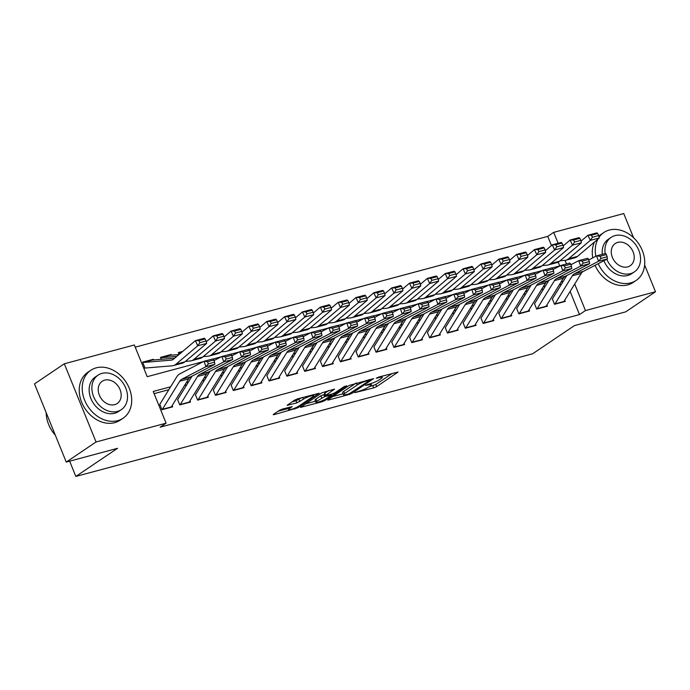 <?xml version="1.0" encoding="UTF-8"?>
<svg xmlns="http://www.w3.org/2000/svg" width="690" height="690" viewBox="0 0 690 690"><rect width="100%" height="100%" fill="white"/><g stroke="black" fill="none" stroke-linecap="round" stroke-linejoin="round"><path stroke-width="1.03" d="M354.703 392.67L373.721 387.892L376.637 386.633L398.052 372.048L378.508 377.111L376.223 378.258L379.284 377.568A7.262 1.173 157.9 0 1 382.26 377.361A7.262 1.173 157.9 0 1 381.139 378.586L379.388 379.767A7.262 1.173 157.9 0 1 370.038 383.804L365.579 385.331L368.4 384.908A7.262 1.173 157.9 0 1 371.384 384.701A7.262 1.173 157.9 0 1 370.263 385.926L368.503 387.107A7.262 1.173 157.9 0 1 359.154 391.135L354.703 392.67M282.391 409.067L279.467 410.326L273.559 414.311L273.206 414.699L274.137 414.63L297.726 407.825L319.142 393.24L297.545 398.855L294.621 400.114L287.135 405.306L296.907 402.865L303.376 399.217A6.072 0.983 157.9 0 1 309.517 396.371A6.072 0.983 157.9 0 1 313.683 395.68A6.072 0.983 157.9 0 1 312.743 396.707L298.873 406.056A6.072 0.983 157.9 0 1 292.733 408.911A6.072 0.983 157.9 0 1 288.567 409.593A6.072 0.983 157.9 0 1 289.507 408.575L292.163 406.626L282.391 409.067M644.641 265.012L655.5 291.749L625.692 311.854L574.391 325.628L532.663 353.763L75.831 476.445L117.559 448.302L66.249 462.084L96.057 441.98L64.308 363.785L134.343 344.983L147.22 376.68L203.438 361.586M655.5 291.749L585.456 310.56L574.692 284.038M170.62 386.805L153.223 391.471L166.1 423.177L160.14 427.196L579.496 314.58L585.456 310.56M166.1 423.177L96.057 441.98M328.035 399.683L327.681 400.071L328.613 400.002L349.287 394.456L352.202 393.197L373.618 378.612L349.097 385.486L328.035 399.683M322.049 401.77L300.443 407.385L321.859 392.8L334.555 389.1L325.318 395.62L332.114 393.981L335.038 392.722L343.93 386.728L346.63 385.796L324.964 400.511L322.049 401.77L321.704 400.933M144.779 367.451L142.64 362.164L153.344 359.292L152.162 360.085M161.27 359.318L160.485 357.377L171.189 354.496L170.007 355.298M182.703 351.408L178.331 352.581L179.089 354.462M552.397 299.012L554.536 304.29L565.248 301.418L564.739 300.176M534.552 303.798L536.691 309.086L547.403 306.205L546.894 304.971M516.707 308.594L518.846 313.872L529.558 311L529.049 309.758M498.861 313.381L501 318.668L511.713 315.796L511.204 314.554M481.016 318.176L483.155 323.463L493.868 320.583L493.359 319.349M463.171 322.972L465.31 328.25L476.022 325.378L475.514 324.136M445.326 327.759L447.465 333.046L458.177 330.165L457.668 328.932M427.481 332.554L429.62 337.833L440.332 334.961L439.823 333.719M409.636 337.341L411.775 342.628L422.487 339.756L421.978 338.514M391.791 342.137L393.93 347.415L404.642 344.543L404.133 343.301M373.946 346.932L376.085 352.211L386.797 349.338L386.288 348.096M356.1 351.719L358.239 357.006L368.952 354.125L368.443 352.892M338.255 356.514L340.394 361.793L351.106 358.921L350.598 357.679M320.41 361.301L322.549 366.588L333.261 363.716L332.753 362.474M302.565 366.097L304.704 371.375L315.416 368.503L314.907 367.261M284.72 370.892L286.859 376.171L297.571 373.299L297.062 372.057M266.875 375.679L269.014 380.966L279.726 378.086L279.217 376.852M249.03 380.475L251.169 385.753L261.881 382.881L261.372 381.639M231.185 385.262L233.323 390.549L244.036 387.668L243.527 386.435M213.339 390.057L215.478 395.336L226.191 392.463L225.682 391.221M195.494 394.844L197.633 400.131L208.346 397.259L207.837 396.017M177.649 399.639L179.788 404.927L190.5 402.046L189.992 400.812M579.496 314.58L570.113 291.465M561.418 284.28L559.297 284.849M543.573 289.067L541.452 289.636M525.728 293.862L523.607 294.432M507.883 298.658L505.761 299.227M490.038 303.445L487.916 304.014M472.193 308.24L470.071 308.81M454.348 313.027L452.226 313.596M436.503 317.823L434.381 318.392M418.658 322.618L416.536 323.187M400.812 327.405L398.691 327.974M382.967 332.201L380.846 332.77M365.122 336.987L363 337.557M347.277 341.783L345.155 342.352M329.432 346.578L327.31 347.148M311.587 351.365L309.465 351.935M293.742 356.161L291.62 356.73M275.897 360.948L273.775 361.517M258.051 365.743L255.93 366.312M240.206 370.539L238.085 371.108M222.361 375.326L220.239 375.895M204.516 380.121L202.394 380.69M186.671 384.908L184.549 385.477M168.826 389.703L154.112 393.654M172.146 405.599L172.655 406.841L161.943 409.713L159.804 404.435M551.457 245.528L547.748 236.385L135.231 347.165M559.728 265.909L558.201 262.14M171.189 354.496L171.465 355.169M153.344 359.292L153.62 359.964M69.63 461.17L75.831 476.445M547.748 236.385L553.708 232.366L623.751 213.555L633.541 237.688M66.249 462.084L34.5 383.89L64.308 363.785M566.525 263.934L565.067 260.346M558.132 243.268L553.708 232.366M213.029 359.007L221.283 356.79M230.874 354.212L239.128 352.004M248.719 349.425L256.973 347.208M266.564 344.629L274.818 342.413M284.409 339.842L292.663 337.626M302.255 335.047L310.509 332.83M320.1 330.251L328.354 328.043M337.945 325.464L346.199 323.248M355.79 320.669L364.044 318.452M373.635 315.882L381.889 313.665M391.48 311.087L399.734 308.87M409.325 306.291L417.579 304.083M427.17 301.504L435.425 299.288M445.016 296.709L453.27 294.492M462.861 291.922L471.115 289.705M480.706 287.126L488.96 284.91M498.551 282.331L506.805 280.123M516.396 277.544L524.65 275.327M534.241 272.748L542.495 270.54M552.086 267.962L560.34 265.745M563.204 281.382L561.091 281.951M545.367 286.169L543.246 286.738M527.522 290.964L525.4 291.534M509.677 295.76L507.555 296.329M491.832 300.547L489.71 301.116M473.987 305.342L471.865 305.912M456.142 310.129L454.02 310.698M438.297 314.925L436.175 315.494M420.452 319.712L418.33 320.289M402.606 324.507L400.485 325.076M384.761 329.303L382.639 329.872M366.916 334.089L364.794 334.659M349.071 338.885L346.949 339.454M331.226 343.672L329.104 344.241M313.381 348.467L311.259 349.037M295.536 353.263L293.414 353.832M277.69 358.05L275.569 358.619M259.845 362.845L257.724 363.414M242 367.632L239.879 368.201M224.155 372.428L222.033 372.997M206.31 377.223L204.188 377.792M188.465 382.01L186.343 382.579M368.9 386.84L375.783 384.52L392.239 373.419M332.64 396.578L343.077 393.774M348.993 393.869L369.53 380.518L366.58 380.975A7.262 1.173 157.9 0 0 357.23 385.003L344.595 393.533A7.262 1.173 157.9 0 0 343.473 394.758A7.262 1.173 157.9 0 0 346.458 394.551L348.993 393.869M343.473 394.758L342.62 392.645A7.262 1.173 157.9 0 1 343.741 391.411L355.98 383.157M315.442 401.201L305.403 403.892M328.742 390.471L324.455 393.507L325.318 395.62M316.805 401.218A6.072 0.983 157.9 0 0 315.865 402.244A6.072 0.983 157.9 0 0 320.031 401.554A6.072 0.983 157.9 0 0 326.172 398.699L331.407 395.025L324.611 396.664L316.805 401.218L315.942 399.105A6.072 0.983 157.9 0 0 315.002 400.131L315.865 402.244M315.942 399.105L320.833 395.81L324.766 394.275M292.086 401.822L296.053 400.752L301.504 397.785M313.683 395.68L313.329 394.611M278.165 411.206L288.135 408.532M598.67 235.557L597.721 233.513L591.477 235.187L592.425 237.239L598.67 235.557L599.248 237.981L577.478 256.413A17.336 10.41 75 0 1 574.908 257.775L565.99 260.173A17.336 10.41 75 0 1 564.877 260.372L560.151 260.76M599.248 237.981L590.321 240.379L568.551 258.802A17.336 10.41 75 0 1 565.99 260.173M592.425 237.239L590.321 240.379L587.966 235.256L596.893 232.858L597.721 233.513M581.014 241.146L587.966 235.256L591.477 235.187M554.777 304.23A8.09 4.856 -105 0 0 555.019 303.876L572.312 275.819A11.558 6.943 75 0 1 574.373 273.809L598.532 261.269L596.609 255.861L588.751 259.94M566.835 275.491L552.302 299.063M563.704 301.832A8.09 4.856 -105 0 0 563.937 301.478L581.239 273.421A11.558 6.943 75 0 1 583.3 271.42L607.459 258.879L598.532 261.269L600.921 258.448L607.166 256.766L606.398 254.601L600.153 256.275L600.921 258.448M600.153 256.275L596.609 255.861L605.535 253.463L606.398 254.601M607.459 258.879L607.166 256.766M598.213 263.675A28.894 22.623 56 0 0 630.729 282.891A28.894 22.623 56 0 0 636.154 280.425A28.894 22.623 56 0 0 640.708 247.072A28.894 22.623 56 0 0 609.279 230.055A28.894 22.623 56 0 0 603.854 232.521A28.894 22.623 56 0 0 599.075 237.256M595.065 265.305A28.894 22.623 56 0 0 627.745 284.901A28.894 22.623 56 0 0 633.178 282.434L636.154 280.425M606.803 259.216A20.804 16.284 56 0 0 630.47 273.645A20.804 16.284 56 0 0 634.377 271.869L631.635 273.723A20.804 16.284 -124 0 1 627.727 275.491A20.804 16.284 -124 0 1 603.914 260.716M634.377 271.869A20.804 16.284 56 0 0 637.655 247.857A20.804 16.284 56 0 0 615.023 235.601A20.804 16.284 56 0 0 611.116 237.377A20.804 16.284 56 0 0 605.182 253.558M617.766 242.371A13.403 10.497 56 0 0 615.247 243.51A13.403 10.497 56 0 0 613.134 258.983A13.403 10.497 56 0 0 627.719 266.883A13.403 10.497 56 0 0 630.237 265.736A13.403 10.497 56 0 0 632.351 250.263A13.403 10.497 56 0 0 617.766 242.371M602.301 254.334A20.804 16.284 -124 0 1 608.373 239.223L611.116 237.377M603.854 232.521L600.869 234.531A28.894 22.623 56 0 0 598.808 236.153M594.521 241.983A28.894 22.623 56 0 0 592.77 257.853M597.963 239.068A28.894 22.623 56 0 0 595.832 256.257M117.68 420.659A28.894 22.623 56 0 0 123.105 418.2A28.894 22.623 56 0 0 127.667 384.848A28.894 22.623 56 0 0 96.229 367.83A28.894 22.623 56 0 0 90.804 370.288A28.894 22.623 56 0 0 86.25 403.641A28.894 22.623 56 0 0 117.68 420.659M90.804 370.288L87.82 372.298A28.894 22.623 56 0 0 83.266 405.651A28.894 22.623 56 0 0 114.704 422.668A28.894 22.623 56 0 0 120.129 420.21L123.105 418.2M121.328 409.644L118.585 411.49A20.804 16.284 -124 0 1 114.678 413.267A20.804 16.284 -124 0 1 92.046 401.011A20.804 16.284 -124 0 1 95.323 376.999L98.066 375.144A20.804 16.284 56 0 0 94.789 399.165A20.804 16.284 56 0 0 117.421 411.413A20.804 16.284 56 0 0 121.328 409.644A20.804 16.284 56 0 0 124.605 385.624A20.804 16.284 56 0 0 101.973 373.376A20.804 16.284 56 0 0 98.066 375.144M104.716 380.138A13.403 10.497 56 0 0 102.206 381.277A13.403 10.497 56 0 0 100.085 396.759A13.403 10.497 56 0 0 114.678 404.651A13.403 10.497 56 0 0 117.188 403.512A13.403 10.497 56 0 0 119.31 388.03A13.403 10.497 56 0 0 104.716 380.138M46.204 412.706A28.894 22.623 56 0 0 55.329 435.183M580.825 240.353L579.876 238.3L573.632 239.982L574.58 242.035L580.825 240.353L581.403 242.768L559.633 261.2A17.336 10.41 75 0 1 557.063 262.571L548.145 264.969A17.336 10.41 75 0 1 547.032 265.158L542.306 265.555M581.403 242.768L572.476 245.166L550.706 263.597A17.336 10.41 75 0 1 548.145 264.969M574.58 242.035L572.476 245.166L570.121 240.042L579.048 237.645L579.876 238.3M563.169 245.933L570.121 240.042L573.632 239.982M562.98 245.148L562.031 243.096L555.786 244.769L556.735 246.822L562.98 245.148L563.558 247.563L541.788 265.995A17.336 10.41 75 0 1 539.218 267.358L530.3 269.755A17.336 10.41 75 0 1 529.187 269.954L524.46 270.342M563.558 247.563L554.631 249.961L532.861 268.393A17.336 10.41 75 0 1 530.3 269.755M556.735 246.822L554.631 249.961L552.276 244.838L561.203 242.44L562.031 243.096M545.324 250.729L552.276 244.838L555.786 244.769M545.135 249.935L544.186 247.891L537.941 249.564L538.89 251.617L545.135 249.935L545.712 252.359L523.943 270.782A17.336 10.41 75 0 1 521.373 272.153L512.454 274.551A17.336 10.41 75 0 1 511.342 274.741L506.615 275.137M545.712 252.359L536.786 254.748L515.016 273.18A17.336 10.41 75 0 1 512.454 274.551M538.89 251.617L536.786 254.748L534.431 249.625L543.358 247.236L544.186 247.891M527.479 255.516L534.431 249.625L537.941 249.564M527.289 254.731L526.341 252.678L520.096 254.36L521.045 256.404L527.289 254.731L527.867 257.146L506.098 275.577A17.336 10.41 75 0 1 503.527 276.949L494.609 279.338A17.336 10.41 75 0 1 493.497 279.536L488.77 279.933M527.867 257.146L518.94 259.544L497.18 277.975A17.336 10.41 75 0 1 494.609 279.338M521.045 256.404L518.94 259.544L516.586 254.42L525.513 252.023L526.341 252.678M509.634 260.311L516.586 254.42L520.096 254.36M536.932 309.017A8.09 4.856 -105 0 0 537.174 308.672L554.467 280.614A11.558 6.943 75 0 1 556.528 278.605L580.687 266.064L578.763 260.647L570.906 264.727M548.99 280.278L534.457 303.859M545.859 306.619A8.09 4.856 -105 0 0 546.092 306.274L563.394 278.217A11.558 6.943 75 0 1 565.455 276.207L589.614 263.666L580.687 266.064L583.076 263.235L589.32 261.562L588.553 259.397L582.308 261.07L583.076 263.235M582.308 261.07L578.763 260.647L587.69 258.25L588.553 259.397M589.614 263.666L589.32 261.562M519.087 313.812A8.09 4.856 -105 0 0 519.329 313.458L536.622 285.401A11.558 6.943 75 0 1 538.683 283.4L562.842 270.86L560.918 265.443L553.061 269.523M531.145 285.074L516.612 308.654M528.014 311.414A8.09 4.856 -105 0 0 528.247 311.061L545.548 283.004A11.558 6.943 75 0 1 547.61 281.002L571.769 268.462L562.842 270.86L565.231 268.031L571.475 266.349L570.708 264.184L564.463 265.866L565.231 268.031M564.463 265.866L560.918 265.443L569.845 263.045L570.708 264.184M571.769 268.462L571.475 266.349M501.242 318.599A8.09 4.856 -105 0 0 501.483 318.254L518.777 290.197A11.558 6.943 75 0 1 520.838 288.187L544.996 275.646L543.073 270.23L535.216 274.318M513.3 289.869L498.767 313.441M510.169 316.21A8.09 4.856 -105 0 0 510.402 315.856L527.703 287.799A11.558 6.943 75 0 1 529.765 285.789L553.923 273.249L544.996 275.646L547.386 272.817L553.63 271.144L552.863 268.979L546.618 270.653L547.386 272.817M546.618 270.653L543.073 270.23L552 267.841L552.863 268.979M553.923 273.249L553.63 271.144M483.397 323.394A8.09 4.856 -105 0 0 483.638 323.041L500.931 294.984A11.558 6.943 75 0 1 502.993 292.983L527.151 280.442L525.228 275.025L517.371 279.105M495.455 294.656L480.921 318.237M492.324 320.997A8.09 4.856 -105 0 0 492.557 320.652L509.858 292.595A11.558 6.943 75 0 1 511.92 290.585L536.078 278.044L527.151 280.442L529.541 277.613L535.785 275.931L535.017 273.766L528.773 275.448L529.541 277.613M528.773 275.448L525.228 275.025L534.155 272.628L535.017 273.766M536.078 278.044L535.785 275.931M509.444 259.518L508.495 257.474L502.251 259.147L503.2 261.2L509.444 259.518L510.022 261.941L488.253 280.373A17.336 10.41 75 0 1 485.682 281.736L476.764 284.133A17.336 10.41 75 0 1 475.652 284.332L470.925 284.72M510.022 261.941L501.095 264.339L479.334 282.762A17.336 10.41 75 0 1 476.764 284.133M503.2 261.2L501.095 264.339L498.741 259.216L507.668 256.818L508.495 257.474M491.789 265.107L498.741 259.216L502.251 259.147M465.552 328.19A8.09 4.856 -105 0 0 465.793 327.836L483.086 299.779A11.558 6.943 75 0 1 485.148 297.77L509.306 285.229L507.383 279.821L499.526 283.901M477.609 299.451L463.076 323.024M474.479 325.792A8.09 4.856 -105 0 0 474.711 325.439L492.013 297.381A11.558 6.943 75 0 1 494.075 295.38L518.233 282.84L509.306 285.229L511.695 282.408L517.94 280.727L517.172 278.562L510.928 280.235L511.695 282.408M510.928 280.235L507.383 279.821L516.31 277.423L517.172 278.562M518.233 282.84L517.94 280.727M491.599 264.313L490.65 262.26L484.406 263.942L485.355 265.995L491.599 264.313L492.177 266.728L470.408 285.16A17.336 10.41 75 0 1 467.837 286.531L458.919 288.929A17.336 10.41 75 0 1 457.806 289.119L453.08 289.515M492.177 266.728L483.25 269.126L461.489 287.558A17.336 10.41 75 0 1 458.919 288.929M485.355 265.995L483.25 269.126L480.895 264.003L489.822 261.605L490.65 262.26M473.944 269.894L480.895 264.003L484.406 263.942M447.707 332.977A8.09 4.856 -105 0 0 447.948 332.632L465.241 304.575A11.558 6.943 75 0 1 467.303 302.565L491.461 290.024L489.538 284.608L481.68 288.687M459.764 304.238L445.231 327.819M456.633 330.579A8.09 4.856 -105 0 0 456.866 330.234L474.168 302.177A11.558 6.943 75 0 1 476.229 300.167L500.388 287.627L491.461 290.024L493.85 287.195L500.095 285.522L499.327 283.357L493.083 285.03L493.85 287.195M493.083 285.03L489.538 284.608L498.465 282.21L499.327 283.357M500.388 287.627L500.095 285.522M473.754 269.109L472.805 267.056L466.561 268.729L467.51 270.782L473.754 269.109L474.332 271.524L452.562 289.955A17.336 10.41 75 0 1 449.992 291.318L441.074 293.716A17.336 10.41 75 0 1 439.961 293.914L435.235 294.302M474.332 271.524L465.405 273.921L443.644 292.353A17.336 10.41 75 0 1 441.074 293.716M467.51 270.782L465.405 273.921L463.05 268.798L471.977 266.4L472.805 267.056M456.099 274.689L463.05 268.798L466.561 268.729M429.861 337.772A8.09 4.856 -105 0 0 430.103 337.419L447.396 309.362A11.558 6.943 75 0 1 449.457 307.361L473.616 294.82L471.693 289.403L463.835 293.483M441.919 309.034L427.386 332.615M438.788 335.375A8.09 4.856 -105 0 0 439.021 335.021L456.323 306.964A11.558 6.943 75 0 1 458.384 304.963L482.543 292.422L473.616 294.82L476.005 291.991L482.25 290.309L481.482 288.144L475.238 289.826L476.005 291.991M475.238 289.826L471.693 289.403L480.62 287.005L481.482 288.144M482.543 292.422L482.25 290.309M455.909 273.896L454.96 271.851L448.716 273.525L449.664 275.577L455.909 273.896L456.487 276.319L434.717 294.742A17.336 10.41 75 0 1 432.147 296.113L423.229 298.511A17.336 10.41 75 0 1 422.116 298.701L417.39 299.098M456.487 276.319L447.56 278.708L425.799 297.14A17.336 10.41 75 0 1 423.229 298.511M449.664 275.577L447.56 278.708L445.205 273.585L454.132 271.196L454.96 271.851M438.254 279.476L445.205 273.585L448.716 273.525M412.016 342.559A8.09 4.856 -105 0 0 412.258 342.214L429.551 314.157A11.558 6.943 75 0 1 431.612 312.147L455.771 299.607L453.848 294.19L445.99 298.278M424.074 313.829L409.541 337.401M420.943 340.17A8.09 4.856 -105 0 0 421.176 339.816L438.478 311.759A11.558 6.943 75 0 1 440.539 309.75L464.698 297.209L455.771 299.607L458.16 296.778L464.405 295.104L463.637 292.94L457.392 294.613L458.16 296.778M457.392 294.613L453.848 294.19L462.774 291.801L463.637 292.94M464.698 297.209L464.405 295.104M438.064 278.691L437.115 276.638L430.871 278.32L431.819 280.364L438.064 278.691L438.642 281.106L416.872 299.538A17.336 10.41 75 0 1 414.302 300.909L405.384 303.298A17.336 10.41 75 0 1 404.271 303.497L399.545 303.893M438.642 281.106L429.715 283.504L407.954 301.935A17.336 10.41 75 0 1 405.384 303.298M431.819 280.364L429.715 283.504L427.36 278.38L436.287 275.983L437.115 276.638M420.408 284.271L427.36 278.38L430.871 278.32M394.171 347.355A8.09 4.856 -105 0 0 394.413 347.001L411.706 318.944A11.558 6.943 75 0 1 413.767 316.943L437.926 304.402L436.002 298.986L428.145 303.065M406.229 318.616L391.696 342.197M403.098 344.957A8.09 4.856 -105 0 0 403.331 344.612L420.633 316.555A11.558 6.943 75 0 1 422.694 314.545L446.853 302.004L437.926 304.402L440.315 301.573L446.559 299.891L445.792 297.726L439.547 299.408L440.315 301.573M439.547 299.408L436.002 298.986L444.929 296.588L445.792 297.726M446.853 302.004L446.559 299.891M420.219 283.478L419.27 281.434L413.025 283.107L413.974 285.16L420.219 283.478L420.797 285.902L399.027 304.333A17.336 10.41 75 0 1 396.457 305.696L387.538 308.094A17.336 10.41 75 0 1 386.426 308.283L381.699 308.68M420.797 285.902L411.87 288.299L390.109 306.722A17.336 10.41 75 0 1 387.538 308.094M413.974 285.16L411.87 288.299L409.515 283.167L418.442 280.778L419.27 281.434M402.563 289.067L409.515 283.167L413.025 283.107M376.326 352.15A8.09 4.856 -105 0 0 376.568 351.797L393.861 323.739A11.558 6.943 75 0 1 395.922 321.73L420.081 309.189L418.157 303.781L410.3 307.861M388.384 323.412L373.851 346.984M385.253 349.752A8.09 4.856 -105 0 0 385.486 349.399L402.788 321.342A11.558 6.943 75 0 1 404.849 319.341L429.007 306.8L420.081 309.189L422.47 306.36L428.714 304.687L427.947 302.522L421.702 304.195L422.47 306.36M421.702 304.195L418.157 303.781L427.084 301.383L427.947 302.522M429.007 306.8L428.714 304.687M402.373 288.273L401.425 286.221L395.18 287.903L396.129 289.947L402.373 288.273L402.951 290.688L381.182 309.12A17.336 10.41 75 0 1 378.612 310.491L369.693 312.889A17.336 10.41 75 0 1 368.581 313.079L363.854 313.476M402.951 290.688L394.024 293.086L372.264 311.518A17.336 10.41 75 0 1 369.693 312.889M396.129 289.947L394.024 293.086L391.67 287.963L400.597 285.565L401.425 286.221M384.718 293.854L391.67 287.963L395.18 287.903M358.481 356.937A8.09 4.856 -105 0 0 358.722 356.592L376.015 328.535A11.558 6.943 75 0 1 378.077 326.525L402.236 313.985L400.312 308.568L392.455 312.648M370.539 328.199L356.005 351.779M367.408 354.539A8.09 4.856 -105 0 0 367.641 354.194L384.942 326.137A11.558 6.943 75 0 1 387.004 324.128L411.162 311.587L402.236 313.985L404.625 311.156L410.869 309.482L410.102 307.317L403.857 308.991L404.625 311.156M403.857 308.991L400.312 308.568L409.239 306.17L410.102 307.317M411.162 311.587L410.869 309.482M384.528 293.069L383.58 291.016L377.335 292.689L378.284 294.742L384.528 293.069L385.106 295.484L363.337 313.916A17.336 10.41 75 0 1 360.767 315.278L351.848 317.676A17.336 10.41 75 0 1 350.736 317.874L346.009 318.262M385.106 295.484L376.179 297.882L354.419 316.313A17.336 10.41 75 0 1 351.848 317.676M378.284 294.742L376.179 297.882L373.825 292.758L382.752 290.361L383.58 291.016M366.873 298.649L373.825 292.758L377.335 292.689M340.636 361.733A8.09 4.856 -105 0 0 340.877 361.379L358.17 333.322A11.558 6.943 75 0 1 360.232 331.321L384.39 318.78L382.467 313.363L374.61 317.443M352.694 332.994L338.16 356.575M349.563 359.335A8.09 4.856 -105 0 0 349.796 358.981L367.097 330.924A11.558 6.943 75 0 1 369.159 328.923L393.317 316.382L384.39 318.78L386.78 315.951L393.024 314.269L392.256 312.104L386.012 313.786L386.78 315.951M386.012 313.786L382.467 313.363L391.394 310.966L392.256 312.104M393.317 316.382L393.024 314.269M366.683 297.856L365.743 295.812L359.49 297.485L360.439 299.538L366.683 297.856L367.261 300.279L345.492 318.702A17.336 10.41 75 0 1 342.921 320.074L334.003 322.471A17.336 10.41 75 0 1 332.89 322.661L328.164 323.058M367.261 300.279L358.334 302.669L336.573 321.1A17.336 10.41 75 0 1 334.003 322.471M360.439 299.538L358.334 302.669L355.98 297.545L364.906 295.147L365.743 295.812M349.028 303.436L355.98 297.545L359.49 297.485M322.791 366.519A8.09 4.856 -105 0 0 323.032 366.174L340.325 338.117A11.558 6.943 75 0 1 342.387 336.108L366.545 323.567L364.622 318.15L356.764 322.239M334.848 337.79L320.315 361.362M331.718 364.13A8.09 4.856 -105 0 0 331.95 363.777L349.252 335.72A11.558 6.943 75 0 1 351.314 333.71L375.472 321.169L366.545 323.567L368.934 320.738L375.179 319.065L374.411 316.9L368.167 318.573L368.934 320.738M368.167 318.573L364.622 318.15L373.549 315.761L374.411 316.9M375.472 321.169L375.179 319.065M348.838 302.651L347.898 300.599L341.645 302.28L342.594 304.325L348.838 302.651L349.416 305.066L327.647 323.498A17.336 10.41 75 0 1 325.076 324.869L316.158 327.258A17.336 10.41 75 0 1 315.045 327.457L310.319 327.853M349.416 305.066L340.489 307.464L318.728 325.896A17.336 10.41 75 0 1 316.158 327.258M342.594 304.325L340.489 307.464L338.135 302.341L347.061 299.943L347.898 300.599M331.183 308.232L338.135 302.341L341.645 302.28M304.946 371.315A8.09 4.856 -105 0 0 305.187 370.961L322.48 342.904A11.558 6.943 75 0 1 324.541 340.903L348.7 328.362L346.777 322.946L338.919 327.026M317.003 342.576L302.47 366.157M313.872 368.917A8.09 4.856 -105 0 0 314.105 368.572L331.407 340.506A11.558 6.943 75 0 1 333.468 338.505L357.627 325.965L348.7 328.362L351.089 325.533L357.334 323.852L356.566 321.687L350.322 323.369L351.089 325.533M350.322 323.369L346.777 322.946L355.704 320.548L356.566 321.687M357.627 325.965L357.334 323.852M330.993 307.438L330.053 305.394L323.8 307.067L324.748 309.12L330.993 307.438L331.571 309.862L309.801 328.293A17.336 10.41 75 0 1 307.231 329.656L298.313 332.054A17.336 10.41 75 0 1 297.2 332.244L292.474 332.64M331.571 309.862L322.644 312.26L300.883 330.683A17.336 10.41 75 0 1 298.313 332.054M324.748 309.12L322.644 312.26L320.289 307.128L329.216 304.738L330.053 305.394M313.338 313.019L320.289 307.128L323.8 307.067M287.1 376.11A8.09 4.856 -105 0 0 287.342 375.757L304.635 347.7A11.558 6.943 75 0 1 306.696 345.69L330.855 333.149L328.932 327.741L321.074 331.821M299.158 347.372L284.625 370.944M296.027 373.713A8.09 4.856 -105 0 0 296.26 373.359L313.562 345.302A11.558 6.943 75 0 1 315.623 343.301L339.782 330.76L330.855 333.149L333.244 330.32L339.489 328.647L338.721 326.482L332.477 328.155L333.244 330.32M332.477 328.155L328.932 327.741L337.859 325.344L338.721 326.482M339.782 330.76L339.489 328.647M313.148 312.234L312.208 310.181L305.955 311.863L306.903 313.907L313.148 312.234L313.726 314.649L291.956 333.08A17.336 10.41 75 0 1 289.386 334.452L280.468 336.849A17.336 10.41 75 0 1 279.355 337.039L274.629 337.436M313.726 314.649L304.799 317.046L283.038 335.478A17.336 10.41 75 0 1 280.468 336.849M306.903 313.907L304.799 317.046L302.444 311.923L311.371 309.525L312.208 310.181M295.493 317.814L302.444 311.923L305.955 311.863M269.255 380.897A8.09 4.856 -105 0 0 269.497 380.552L286.79 352.487A11.558 6.943 75 0 1 288.851 350.486L313.01 337.945L311.087 332.528L303.229 336.608M281.313 352.159L266.78 375.74M278.182 378.5A8.09 4.856 -105 0 0 278.415 378.155L295.717 350.097A11.558 6.943 75 0 1 297.778 348.088L321.937 335.547L313.01 337.945L315.399 335.116L321.644 333.443L320.876 331.269L314.631 332.951L315.399 335.116M314.631 332.951L311.087 332.528L320.013 330.13L320.876 331.269M321.937 335.547L321.644 333.443M295.303 317.029L294.363 314.976L288.11 316.65L289.058 318.702L295.303 317.029L295.881 319.444L274.111 337.876A17.336 10.41 75 0 1 271.541 339.238L262.623 341.636A17.336 10.41 75 0 1 261.51 341.835L256.784 342.223M295.881 319.444L286.954 321.842L265.193 340.274A17.336 10.41 75 0 1 262.623 341.636M289.058 318.702L286.954 321.842L284.599 316.719L293.526 314.321L294.363 314.976M277.647 322.61L284.599 316.719L288.11 316.65M251.41 385.693A8.09 4.856 -105 0 0 251.652 385.339L268.945 357.282A11.558 6.943 75 0 1 271.006 355.281L295.165 342.74L293.241 337.324L285.384 341.403M263.468 356.954L248.935 380.535M260.337 383.295A8.09 4.856 -105 0 0 260.57 382.941L277.872 354.884A11.558 6.943 75 0 1 279.933 352.883L304.092 340.343L295.165 342.74L297.554 339.911L303.798 338.229L303.031 336.065L296.786 337.746L297.554 339.911M296.786 337.746L293.241 337.324L302.168 334.926L303.031 336.065M304.092 340.343L303.798 338.229M277.458 321.816L276.518 319.772L270.264 321.445L271.213 323.498L277.458 321.816L278.036 324.24L256.266 342.663A17.336 10.41 75 0 1 253.696 344.034L244.778 346.432A17.336 10.41 75 0 1 243.665 346.622L238.938 347.018M278.036 324.24L269.109 326.629L247.348 345.06A17.336 10.41 75 0 1 244.778 346.432M271.213 323.498L269.109 326.629L266.754 321.505L275.681 319.108L276.518 319.772M259.802 327.396L266.754 321.505L270.264 321.445M233.565 390.48A8.09 4.856 -105 0 0 233.806 390.135L251.1 362.078A11.558 6.943 75 0 1 253.161 360.068L277.32 347.527L275.396 342.111L267.539 346.199M245.623 361.75L231.09 385.322M242.492 388.091A8.09 4.856 -105 0 0 242.725 387.737L260.027 359.68A11.558 6.943 75 0 1 262.088 357.67L286.247 345.129L277.32 347.527L279.709 344.698L285.953 343.025L285.186 340.86L278.941 342.533L279.709 344.698M278.941 342.533L275.396 342.111L284.323 339.721L285.186 340.86M286.247 345.129L285.953 343.025M259.613 326.612L258.672 324.559L252.419 326.241L253.368 328.285L259.613 326.612L260.19 329.027L238.421 347.458A17.336 10.41 75 0 1 235.851 348.829L226.932 351.219A17.336 10.41 75 0 1 225.82 351.417L221.093 351.814M260.19 329.027L251.263 331.424L229.503 349.856A17.336 10.41 75 0 1 226.932 351.219M253.368 328.285L251.263 331.424L248.909 326.301L257.836 323.903L258.672 324.559M241.957 332.192L248.909 326.301L252.419 326.241M215.72 395.275A8.09 4.856 -105 0 0 215.961 394.922L233.255 366.864A11.558 6.943 75 0 1 235.316 364.863L259.474 352.323L257.551 346.906L249.694 350.986M227.778 366.537L213.245 390.117M224.647 392.877A8.09 4.856 -105 0 0 224.88 392.532L242.181 364.467A11.558 6.943 75 0 1 244.243 362.466L268.401 349.925L259.474 352.323L261.864 349.494L268.108 347.812L267.341 345.647L261.096 347.329L261.864 349.494M261.096 347.329L257.551 346.906L266.478 344.508L267.341 345.647M268.401 349.925L268.108 347.812M241.767 331.398L240.827 329.354L234.574 331.028L235.523 333.08L241.767 331.398L242.345 333.822L220.576 352.254A17.336 10.41 75 0 1 218.006 353.616L209.087 356.014A17.336 10.41 75 0 1 207.975 356.204L203.248 356.601M242.345 333.822L233.418 336.22L211.658 354.643A17.336 10.41 75 0 1 209.087 356.014M235.523 333.08L233.418 336.22L231.064 331.088L239.991 328.699L240.827 329.354M224.112 336.979L231.064 331.088L234.574 331.028M178.494 352.995A8.09 4.856 75 0 1 178.572 352.97A8.09 4.856 75 0 1 179.098 352.883L181.168 352.711M197.875 400.071A8.09 4.856 -105 0 0 198.116 399.717L215.409 371.66A11.558 6.943 75 0 1 217.471 369.65L241.629 357.11L239.706 351.702L231.849 355.781M209.933 371.332L195.399 394.904M206.802 397.673A8.09 4.856 -105 0 0 207.035 397.319L224.336 369.262A11.558 6.943 75 0 1 226.398 367.261L250.556 354.72L241.629 357.11L244.019 354.281L250.263 352.607L249.495 350.442L243.251 352.116L244.019 354.281M243.251 352.116L239.706 351.702L248.633 349.304L249.495 350.442M250.556 354.72L250.263 352.607M160.649 357.782A8.09 4.856 75 0 1 160.727 357.765L169.654 355.367A8.09 4.856 75 0 1 170.171 355.272L179.003 354.539M223.922 336.194L222.982 334.141L216.729 335.823L217.678 337.867L223.922 336.194L224.5 338.609L202.731 357.041A17.336 10.41 75 0 1 200.16 358.412L191.242 360.81A17.336 10.41 75 0 1 190.13 360.999L185.403 361.396M224.5 338.609L215.573 341.007L193.812 359.438A17.336 10.41 75 0 1 191.242 360.81M217.678 337.867L215.573 341.007L213.219 335.883L222.146 333.486L222.982 334.141M206.267 341.774L213.219 335.883L216.729 335.823M160.727 357.765A8.09 4.856 75 0 1 161.253 357.67L176.838 356.368M180.03 404.858A8.09 4.856 -105 0 0 180.271 404.513L197.564 376.447A11.558 6.943 75 0 1 199.626 374.446L223.784 361.905L221.861 356.488L214.004 360.568M192.096 376.119L177.554 399.7M188.957 402.46A8.09 4.856 -105 0 0 189.189 402.115L206.491 374.058A11.558 6.943 75 0 1 208.553 372.048L232.711 359.507L223.784 361.905L226.173 359.076L232.418 357.403L231.65 355.229L225.406 356.911L226.173 359.076M225.406 356.911L221.861 356.488L230.788 354.091L231.65 355.229M232.711 359.507L232.418 357.403M142.804 362.578A8.09 4.856 75 0 1 142.882 362.552L151.809 360.163A8.09 4.856 75 0 1 152.326 360.068L174.674 358.205M206.077 340.989L205.137 338.937L198.884 340.61L199.833 342.663L206.077 340.989L206.655 343.404L184.886 361.836A17.336 10.41 75 0 1 182.315 363.199L173.397 365.596A17.336 10.41 75 0 1 172.284 365.795L144.529 368.106M206.655 343.404L197.728 345.802L175.967 364.234A17.336 10.41 75 0 1 173.397 365.596M199.833 342.663L197.728 345.802L195.374 340.679L204.3 338.281L205.137 338.937M142.882 362.552A8.09 4.856 75 0 1 143.408 362.466L171.155 360.146A11.558 6.943 -105 0 0 171.896 360.016A11.558 6.943 -105 0 0 173.613 359.102L195.374 340.679L198.884 340.61M162.185 409.653A8.09 4.856 -105 0 0 162.426 409.299L179.719 381.242A11.558 6.943 75 0 1 181.78 379.241L205.939 366.701L204.016 361.284L179.857 373.825A17.336 10.41 -105 0 0 176.761 376.835L159.709 404.495M171.111 407.255A8.09 4.856 -105 0 0 171.344 406.902L188.646 378.845A11.558 6.943 75 0 1 190.707 376.844L214.866 364.303L205.939 366.701L208.328 363.872L214.573 362.19L213.805 360.025L207.561 361.707L208.328 363.872M207.561 361.707L204.016 361.284L212.943 358.886L213.805 360.025M214.866 364.303L214.573 362.19M368.158 384.304L368.4 384.908M379.034 376.964L379.284 377.568M375.783 384.52L376.637 386.633M372.859 385.779L373.721 387.892M351.891 392.412L352.202 393.197M349.037 393.852L349.287 394.456M328.388 399.45L328.613 400.002M368.883 379.698L369.124 380.294M366.338 380.38L366.58 380.975M356.437 383.036L357.23 385.003M343.741 391.411L344.595 393.533M301.151 406.764L301.375 407.316M324.809 393.128L325.663 395.241M324.602 399.613L324.964 400.511M330.234 394.49L330.476 395.085M323.748 394.551L324.611 396.664M320.833 395.81L321.687 397.923M288.989 407.298L289.507 408.575M302.66 397.474L303.376 399.217M298.977 399.493L299.831 401.606M296.053 400.752L296.907 402.865M287.842 404.685L288.066 405.246M297.373 406.936L297.726 407.825M294.475 408.256L294.811 409.084M273.913 414.078L274.137 414.63M577.478 256.413L568.551 258.802M572.312 275.819L581.239 273.421M574.373 273.809L583.3 271.42M555.019 303.876L563.937 301.478M559.633 261.2L550.706 263.597M541.788 265.995L532.861 268.393M523.943 270.782L515.016 273.18M506.098 275.577L497.18 277.975M554.467 280.614L563.394 278.217M556.528 278.605L565.455 276.207M537.174 308.672L546.092 306.274M536.622 285.401L545.548 283.004M538.683 283.4L547.61 281.002M519.329 313.458L528.247 311.061M518.777 290.197L527.703 287.799M520.838 288.187L529.765 285.789M501.483 318.254L510.402 315.856M500.931 294.984L509.858 292.595M502.993 292.983L511.92 290.585M483.638 323.041L492.557 320.652M488.253 280.373L479.334 282.762M483.086 299.779L492.013 297.381M485.148 297.77L494.075 295.38M465.793 327.836L474.711 325.439M470.408 285.16L461.489 287.558M465.241 304.575L474.168 302.177M467.303 302.565L476.229 300.167M447.948 332.632L456.866 330.234M452.562 289.955L443.644 292.353M447.396 309.362L456.323 306.964M449.457 307.361L458.384 304.963M430.103 337.419L439.021 335.021M434.717 294.742L425.799 297.14M429.551 314.157L438.478 311.759M431.612 312.147L440.539 309.75M412.258 342.214L421.176 339.816M416.872 299.538L407.954 301.935M411.706 318.944L420.633 316.555M413.767 316.943L422.694 314.545M394.413 347.001L403.331 344.612M399.027 304.333L390.109 306.722M393.861 323.739L402.788 321.342M395.922 321.73L404.849 319.341M376.568 351.797L385.486 349.399M381.182 309.12L372.264 311.518M376.015 328.535L384.942 326.137M378.077 326.525L387.004 324.128M358.722 356.592L367.641 354.194M363.337 313.916L354.419 316.313M358.17 333.322L367.097 330.924M360.232 331.321L369.159 328.923M340.877 361.379L349.796 358.981M345.492 318.702L336.573 321.1M340.325 338.117L349.252 335.72M342.387 336.108L351.314 333.71M323.032 366.174L331.95 363.777M327.647 323.498L318.728 325.896M322.48 342.904L331.407 340.506M324.541 340.903L333.468 338.505M305.187 370.961L314.105 368.572M309.801 328.293L300.883 330.683M304.635 347.7L313.562 345.302M306.696 345.69L315.623 343.301M287.342 375.757L296.26 373.359M291.956 333.08L283.038 335.478M286.79 352.487L295.717 350.097M288.851 350.486L297.778 348.088M269.497 380.552L278.415 378.155M274.111 337.876L265.193 340.274M268.945 357.282L277.872 354.884M271.006 355.281L279.933 352.883M251.652 385.339L260.57 382.941M256.266 342.663L247.348 345.06M251.1 362.078L260.027 359.68M253.161 360.068L262.088 357.67M233.806 390.135L242.725 387.737M238.421 347.458L229.503 349.856M233.255 366.864L242.181 364.467M235.316 364.863L244.243 362.466M215.961 394.922L224.88 392.532M220.576 352.254L211.658 354.643M181.832 352.15L179.098 352.883M215.409 371.66L224.336 369.262M217.471 369.65L226.398 367.261M198.116 399.717L207.035 397.319M202.731 357.041L193.812 359.438M170.171 355.272L161.253 357.67M197.564 376.447L206.491 374.058M199.626 374.446L208.553 372.048M180.271 404.513L189.189 402.115M172.604 359.757L171.155 360.146M184.886 361.836L175.967 364.234M152.326 360.068L143.408 362.466M179.719 381.242L188.646 378.845M181.78 379.241L190.707 376.844M162.426 409.299L171.344 406.902M370.91 383.545L371.384 384.701M381.803 376.223L382.26 377.361M369.486 379.535L369.771 380.25M331.096 394.257L331.407 395.025M287.764 407.626L288.567 409.593M181.91 352.072L178.572 352.97"/></g></svg>
